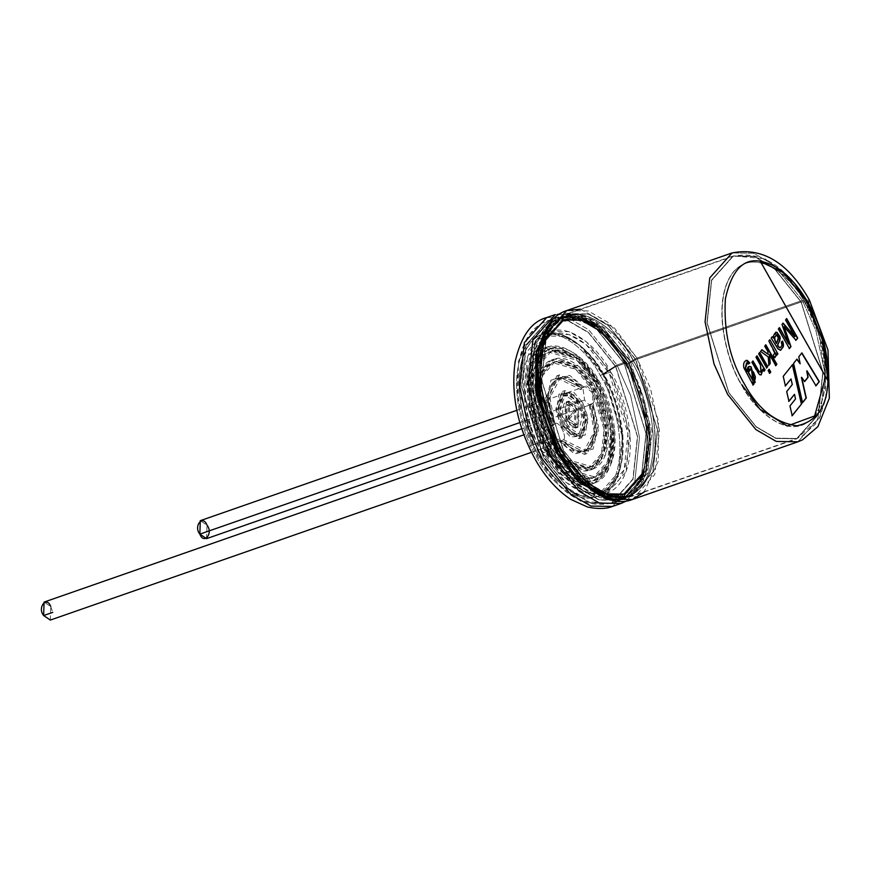 <?xml version="1.0" encoding="UTF-8"?>
<svg xmlns="http://www.w3.org/2000/svg" width="873" height="873" viewBox="0 0 873 873"><rect width="100%" height="100%" fill="white"/><g stroke="black" fill="none" stroke-linecap="round" stroke-linejoin="round"><path stroke-width="0.65" stroke-dasharray="4.37 3.27" d="M591.861 404.254C589.461 405.345 587.038 403.926 584.594 400.009L519.839 422.587L584.594 400.009L583.011 388.627L580.48 389.511L581.462 388.049L580.48 389.511C571.957 377.551 562.583 375.204 552.358 382.472C545.832 396.266 545.8 410.43 552.26 424.987L547.371 398.481L557.989 378.336L580.48 389.511L583.011 388.627L560.521 377.452L549.903 397.597L554.792 424.103L551.136 426.177L545.734 403.064L551.038 380.148L567.09 376.219L581.462 388.049L583.993 387.176L581.462 388.049L557.072 375.717L545.69 397.63L551.136 426.177L553.668 425.293L548.211 396.746L559.604 374.833L583.993 387.176L585.019 386.543L592.516 392.675L592.985 403.064C597.841 399.856 586.929 380.573 583.993 387.176L569.611 375.335L553.569 379.264L548.266 402.18L553.668 425.293L554.933 437.297C557.651 441.552 560.226 442.851 562.659 441.192L577.031 453.022L593.073 449.093L598.376 426.188L592.985 403.064L589.33 405.137L594.218 431.644L583.601 451.788L561.11 440.614L563.642 439.73L586.132 450.904L596.75 430.76L591.861 404.254L589.33 405.137L592.985 403.064L598.431 431.611L587.038 453.524L562.659 441.192L560.128 442.065L584.506 454.407L595.899 432.495L590.454 403.948L595.855 427.061L590.552 449.977L574.499 453.905L560.128 442.065L561.11 440.614C569.633 452.574 579.006 454.92 589.231 447.642C595.757 433.859 595.79 419.684 589.33 405.137L591.861 404.254C598.321 418.811 598.289 432.975 591.763 446.769C581.538 454.036 572.164 451.69 563.642 439.73C567.417 435.867 557.989 419.204 554.792 424.103C548.331 409.557 548.364 395.382 554.89 381.599C565.104 374.321 574.489 376.667 583.011 388.627L584.594 400.009C587.038 403.926 589.461 405.345 591.861 404.254L521.748 428.774M548.408 445.503C538.161 430.422 523.713 382.265 541.718 358.323C560.597 335.898 589.995 365.263 598.245 382.854C608.481 397.935 622.94 446.092 604.934 470.034C586.056 492.459 556.658 463.105 548.408 445.503L567.254 468.987L595.277 477.138L610.14 460.475L613.261 431.164L598.245 382.854L579.399 359.37L551.376 351.23L536.513 367.882L533.392 397.193L548.408 445.503L545.876 446.387L530.86 398.077L533.981 368.766L548.844 352.114L576.867 360.254L595.713 383.738L610.729 432.048L607.608 461.359L592.745 478.011L564.722 469.87L545.876 446.387L548.408 445.503M551.529 441.585C558.742 456.983 584.463 482.682 600.984 463.061C616.742 442.109 604.094 399.965 595.124 386.772C587.911 371.374 562.19 345.686 545.669 365.307C529.911 386.259 542.559 428.392 551.529 441.585L538.379 399.321L541.118 373.666L554.126 359.098L578.635 366.224L595.124 386.772L608.274 429.047L605.535 454.691L592.527 469.259L568.017 462.144L551.529 441.585L548.997 442.469L565.486 463.017L589.995 470.143L603.003 455.575L605.742 429.92L592.592 387.656L576.104 367.107L551.594 359.982L538.586 374.55L535.847 400.194L548.997 442.469L551.529 441.585M552.565 440.287C544.021 427.715 531.984 387.579 546.989 367.631C562.714 348.949 587.223 373.415 594.087 388.081C602.621 400.642 614.668 440.778 599.664 460.726C583.939 479.419 559.429 454.942 552.565 440.287L568.268 459.853L591.61 466.64L604.007 452.76L606.604 428.337L594.087 388.081L578.384 368.504L555.032 361.717L542.646 375.597L540.049 400.02L552.565 440.287L550.034 441.16L537.517 400.903L540.114 376.481L552.5 362.601L575.853 369.388L591.556 388.954L604.072 429.221L601.475 453.644L589.079 467.524L565.737 460.737L550.034 441.16L552.565 440.287M563.98 425.926L572.961 436.14L585.172 435.125L587.911 417.349L582.673 402.431L573.692 392.217L561.47 393.232L558.742 411.008L563.98 425.926L558.349 407.811L565.093 390.569L582.673 402.431L588.304 420.546L581.56 437.788L563.98 425.926L561.448 426.81L579.028 438.672L585.772 421.43L580.141 403.315L562.561 391.453L555.817 408.695L561.448 426.81L563.98 425.926M565.017 424.616L560.357 411.358L562.79 395.556L573.648 394.651L581.625 403.741L586.285 416.999L583.862 432.801L573.004 433.706L565.017 424.616L580.643 435.169L586.634 419.837L581.625 403.741L566.01 393.199L560.019 408.52L565.017 424.616L562.485 425.5L557.487 409.404L563.478 394.072L579.105 404.625L584.102 420.721L578.112 436.042L562.485 425.5L565.017 424.616M568.137 420.71C570.953 426.581 574.881 428.283 579.912 425.817C582.389 418.844 581.92 412.787 578.515 407.658C575.7 401.776 571.771 400.074 566.741 402.54C564.264 409.524 564.722 415.57 568.137 420.71L568.749 401.067L578.515 407.658L577.893 427.29L568.137 420.71L565.606 421.583L575.362 428.174L575.984 408.531L566.217 401.951L565.606 421.583L568.137 420.71M566.642 420.284L567.134 404.57L574.947 409.841L574.456 425.555L566.642 420.284L569.174 419.4L576.988 424.671L577.479 408.957L569.665 403.686L569.174 419.4L566.642 420.284L574.947 409.841L566.642 420.284M565.606 421.583C562.201 416.454 561.732 410.397 564.209 403.424C569.24 400.958 573.168 402.66 575.984 408.531C579.388 413.671 579.858 419.717 577.38 426.701C572.35 429.167 568.421 427.464 565.606 421.583M569.174 419.4L577.479 408.957L569.174 419.4M561.448 426.81L556.21 411.892L558.938 394.116L571.16 393.101L580.141 403.315L585.379 418.232L582.651 436.009L570.429 437.024L561.448 426.81M562.485 425.5L570.473 434.59L581.331 433.685L583.764 417.883L579.105 404.625L571.117 395.534L560.259 396.44L557.825 412.242L562.485 425.5M548.997 442.469C540.027 429.276 527.379 387.143 543.137 366.18C559.658 346.57 585.379 372.258 592.592 387.656C601.562 400.849 614.21 442.982 598.452 463.934C581.931 483.555 556.21 457.867 548.997 442.469M550.034 441.16C556.898 455.826 581.407 480.292 597.132 461.61C612.137 441.662 600.1 401.525 591.556 388.954C584.692 374.299 560.182 349.822 544.457 368.515C529.453 388.463 541.489 428.599 550.034 441.16M544.839 447.685L564.471 472.162L593.662 480.641L609.136 463.29L612.399 432.757L596.75 382.429L577.118 357.963L547.928 349.484L532.443 366.835L529.191 397.368L544.839 447.685L547.371 446.812L531.722 396.484L534.974 365.951L550.459 348.6L579.65 357.09L599.282 381.556L614.93 431.873L611.667 462.406L596.183 479.757L567.003 471.278L547.371 446.812L544.839 447.685C534.167 431.982 519.119 381.817 537.877 356.871C557.531 333.519 588.162 364.106 596.75 382.429C607.422 398.143 622.471 448.307 603.712 473.253C584.059 496.606 553.427 466.018 544.839 447.685M545.876 446.387C554.126 463.989 583.524 493.343 602.403 470.918C620.408 446.976 605.96 398.819 595.713 383.738C587.464 366.136 558.065 336.782 539.187 359.207C521.181 383.149 535.629 431.306 545.876 446.387M547.447 451.308C557.683 473.155 594.197 509.614 617.626 481.776C639.996 452.039 622.045 392.25 609.321 373.524C599.085 351.666 562.583 315.218 539.143 343.056C516.783 372.793 534.734 432.582 547.447 451.308L528.798 391.322L532.683 354.929L551.136 334.25L569.032 334.545L585.925 344.355L609.321 373.524L627.971 433.51L624.097 469.903L605.644 490.582L587.747 490.288L570.844 480.477L547.447 451.308L542.395 453.076L565.791 482.234L582.684 492.056L600.58 492.35L619.033 471.671L622.918 435.267L604.258 375.292L580.861 346.123L563.969 336.301L546.072 336.007L527.619 356.686L523.735 393.09L542.395 453.076L547.447 451.308M542.395 453.076C529.671 434.35 511.72 374.55 534.08 344.824C557.52 316.975 594.022 353.434 604.258 375.292C616.982 394.007 634.933 453.807 612.562 483.544C589.133 511.382 552.62 474.923 542.395 453.076M547.371 446.812C555.959 465.134 586.591 495.722 606.244 472.369C625.003 447.423 609.954 397.259 599.282 381.556C590.694 363.223 560.062 332.635 540.409 355.988C521.639 380.934 536.699 431.098 547.371 446.812M206.563 538.652L206.988 525.186L200.288 520.668M50.339 620.07L50.765 606.604L44.076 602.086M554.792 424.103C557.989 419.204 567.417 435.867 563.642 439.73L561.11 440.614L560.128 442.065L562.659 441.192L561.634 441.814L554.933 437.297L528.645 446.463L554.933 437.297L553.668 425.293L551.136 426.177L555.359 423.831L523.855 434.819M50.765 606.604L52.784 612.366M635.631 359.687L657.38 429.625L652.862 472.053L631.343 496.159L610.478 495.82L590.781 484.373L563.5 450.37L541.751 380.442L546.28 338.004L567.799 313.898L588.664 314.236L608.361 325.684L635.631 359.687L633.482 360.92C621.729 335.821 579.792 293.95 552.882 325.924C527.194 360.08 547.808 428.763 562.419 450.261C574.172 475.359 616.109 517.231 643.03 485.257C668.707 451.112 648.093 382.429 633.482 360.92L635.631 359.687L608.361 325.684L588.664 314.236L567.799 313.898L546.28 338.004L541.751 380.442L563.5 450.37L590.781 484.373L610.478 495.82L631.343 496.159L652.862 472.053L657.38 429.625L635.631 359.687L801.043 302.014L822.792 371.953L818.274 414.391L796.754 438.497L775.89 438.148L756.193 426.711L728.911 392.708L707.174 322.77L711.691 280.342L733.211 256.226L754.076 256.575L773.773 268.022L801.043 302.014L635.631 359.687M805.593 304.077C818.776 323.479 837.371 385.44 814.203 416.257C789.923 445.099 752.09 407.32 741.483 384.677C728.3 365.274 709.705 303.313 732.873 272.507C757.153 243.654 794.987 281.433 805.593 304.077L806.379 301.774L801.043 302.014L773.773 268.022L754.076 256.575L733.211 256.226L711.691 280.342L707.174 322.77L728.911 392.708L756.193 426.711L775.89 438.148L796.754 438.497L818.274 414.391L822.792 371.953L801.043 302.014L806.379 301.774L805.593 304.077C794.987 281.433 757.153 243.654 732.873 272.507C709.705 303.313 728.3 365.274 741.483 384.677C752.09 407.32 789.923 445.099 814.203 416.257C837.371 385.44 818.776 323.479 805.593 304.077M610.696 372.029C623.879 391.431 642.473 453.393 619.306 484.199C595.026 513.051 557.192 475.272 546.585 452.629C533.403 433.226 514.808 371.265 537.975 340.459C562.256 311.606 600.089 349.386 610.696 372.029L586.449 341.801L568.945 331.631L550.405 331.325L531.275 352.757L527.259 390.471L546.585 452.629L570.833 482.845L588.337 493.016L606.877 493.321L626.006 471.9L630.022 434.187L610.696 372.029L603.101 374.67L622.427 436.827L618.411 474.541L599.282 495.973L580.741 495.668L563.238 485.497L538.99 455.28L519.664 393.123L523.68 355.398L542.81 333.977L561.35 334.283L578.864 344.453L603.101 374.67L610.696 372.029M615.672 366.649L637.421 436.576L632.892 479.015L611.373 503.121L590.508 502.783L570.811 491.335L543.541 457.332L521.792 387.405L526.31 344.966L547.829 320.86L568.694 321.199L588.391 332.646L615.672 366.649L603.101 374.67C592.494 352.026 554.661 314.247 530.38 343.1C507.213 373.917 525.808 435.867 538.99 455.28C549.597 477.924 587.431 515.692 611.711 486.85C634.878 456.033 616.283 394.072 603.101 374.67L615.672 366.649L588.391 332.646L568.694 321.199L547.829 320.86L526.31 344.966L521.792 387.405L543.541 457.332L570.811 491.335L590.508 502.783L611.373 503.121L632.892 479.015L637.421 436.576L615.672 366.649L624.239 363.659L645.987 433.586L641.469 476.025L619.95 500.131L599.085 499.793L579.388 488.345L552.107 454.342L530.358 384.415L534.887 341.976L556.407 317.87L577.271 318.209L596.968 329.656L624.239 363.659L615.672 366.649M625.319 363.768C639.931 385.277 660.545 453.949 634.857 488.105C607.946 520.079 566.01 478.208 554.257 453.109C539.645 431.6 519.031 362.928 544.719 328.772C571.629 296.798 613.566 338.669 625.319 363.768L624.239 363.659L596.968 329.656L577.271 318.209L556.407 317.87L534.887 341.976L530.358 384.415L552.107 454.342L579.388 488.345L599.085 499.793L619.95 500.131L641.469 476.025L645.987 433.586L624.239 363.659L625.319 363.768C613.566 338.669 571.629 296.798 544.719 328.772C519.031 362.928 539.645 431.6 554.257 453.109C566.01 478.208 607.946 520.079 634.857 488.105C660.545 453.949 639.931 385.277 625.319 363.768L627.48 363.986L648.257 430.815L643.936 471.355L623.377 494.391L603.439 494.063L584.615 483.129L558.556 450.643L537.779 383.814L542.1 343.275L562.659 320.238L582.597 320.566L601.41 331.5L627.48 363.986L625.319 363.768M629.193 363.386L649.97 430.214L645.649 470.765L625.09 493.802L605.153 493.474L586.329 482.54L560.27 450.042L539.481 383.225L543.803 342.674L564.373 319.638L584.31 319.965L603.123 330.9L629.193 363.386L627.48 363.986L601.41 331.5L582.597 320.566L562.659 320.238L542.1 343.275L537.779 383.814L558.556 450.643L584.615 483.129L603.439 494.063L623.377 494.391L643.936 471.355L648.257 430.815L627.48 363.986L629.193 363.386L603.123 330.9L584.31 319.965L564.373 319.638L543.803 342.674L539.481 383.225L560.27 450.042L586.329 482.54L605.153 493.474L625.09 493.802L645.649 470.765L649.97 430.214L629.193 363.386L633.482 360.92C648.093 382.429 668.707 451.112 643.03 485.257C616.109 517.231 574.172 475.359 562.419 450.261C547.808 428.763 527.194 360.08 552.882 325.924C579.792 293.95 621.729 335.821 633.482 360.92L629.193 363.386M632.489 499.465L654.783 474.476L659.475 430.509L650.527 388.441L636.941 358.05L802.352 300.377L774.089 265.141L753.683 253.29L732.065 252.93L753.683 253.29L774.089 265.141L802.352 300.377L815.939 330.78L824.887 372.836L820.205 416.814L797.9 441.793L820.205 416.814L824.887 372.836L815.939 330.78L802.352 300.377L636.941 358.05L608.677 322.814L588.271 310.952L566.642 310.602M809.413 300.061L802.352 300.377L809.413 300.061M825.563 377.147L818.961 334.545L805.844 303.99C819.027 323.392 837.622 385.353 814.454 416.159C790.174 445.012 752.34 407.233 741.734 384.589C728.551 365.187 709.956 303.226 733.124 272.42C757.404 243.567 795.238 281.346 805.844 303.99C795.238 281.346 757.404 243.567 733.124 272.42C709.956 303.226 728.551 365.187 741.734 384.589M805.844 303.99L806.652 301.621L801.163 301.872L822.988 372.029L818.448 414.61L796.853 438.792L775.922 438.453L756.16 426.973L728.791 392.85L706.977 322.694L711.517 280.113L733.102 255.931L754.043 256.269L773.794 267.76L801.163 301.872L806.652 301.621L805.844 303.99M801.163 301.872L773.794 267.76L754.043 256.269L733.102 255.931L711.517 280.113L706.977 322.694L728.791 392.85L756.16 426.973L775.922 438.453L796.853 438.792L818.448 414.61L822.988 372.029L801.163 301.872L635.751 359.534L657.565 429.702L653.037 472.271L631.441 496.464L610.511 496.115L590.748 484.635L563.38 450.523L541.566 380.355L546.105 337.786L567.69 313.603L588.62 313.942L608.383 325.422L635.751 359.534L801.163 301.872M635.751 359.534L608.383 325.422L588.62 313.942L567.69 313.603L546.105 337.786L541.566 380.355L563.38 450.523L590.748 484.635L610.511 496.115L631.441 496.464L653.037 472.271L657.565 429.702L635.751 359.534L633.285 360.953C647.919 382.483 668.554 451.243 642.834 485.432C615.891 517.438 573.91 475.523 562.147 450.403C547.513 428.861 526.877 360.113 552.598 325.924C579.541 293.906 621.521 335.832 633.285 360.953L635.751 359.534M629.313 363.244L650.156 430.291L645.824 470.984L625.188 494.096L605.185 493.769L586.296 482.791L560.15 450.195L539.296 383.138L543.628 342.456L564.264 319.343L584.266 319.671L603.156 330.638L629.313 363.244L633.285 360.953C621.521 335.832 579.541 293.906 552.598 325.924C526.877 360.113 547.513 428.861 562.147 450.403C573.91 475.523 615.891 517.438 642.834 485.432C668.554 451.243 647.919 382.483 633.285 360.953L629.313 363.244L603.156 330.638L584.266 319.671L564.264 319.343L543.628 342.456L539.296 383.138L560.15 450.195L586.296 482.791L605.185 493.769L625.188 494.096L645.824 470.984L650.156 430.291L629.313 363.244L627.6 363.834L648.443 430.891L644.11 471.573L623.475 494.696L603.472 494.369L584.594 483.391L558.436 450.795L537.582 383.738L541.915 343.056L562.55 319.933L582.564 320.26L601.442 331.238L627.6 363.834L629.313 363.244M625.603 363.637C640.225 385.168 660.861 453.916 635.151 488.105C608.208 520.122 566.228 478.208 554.453 453.076C539.83 431.546 519.195 362.797 544.905 328.608C571.848 296.591 613.828 338.506 625.603 363.637L627.6 363.834L601.442 331.238L582.564 320.26L562.55 319.933L541.915 343.056L537.582 383.738L558.436 450.795L584.594 483.391L603.472 494.369L623.475 494.696L644.11 471.573L648.443 430.891L627.6 363.834L625.603 363.637C613.828 338.506 571.848 296.591 544.905 328.608C519.195 362.797 539.83 431.546 554.453 453.076C566.228 478.208 608.208 520.122 635.151 488.105C660.861 453.916 640.225 385.168 625.603 363.637L624.359 363.506L646.184 433.674L641.644 476.243L620.048 500.436L599.118 500.087L579.356 488.607L551.987 454.495L530.173 384.327L534.712 341.758L556.297 317.565L577.239 317.914L596.99 329.394L624.359 363.506L625.603 363.637M624.359 363.506L596.99 329.394L577.239 317.914L556.297 317.565L534.712 341.758L530.173 384.327L551.987 454.495L579.356 488.607L599.118 500.087L620.048 500.436L641.644 476.243L646.184 433.674L624.359 363.506L615.792 366.496L637.606 436.664L633.067 479.233L611.482 503.426L590.541 503.077L570.789 491.597L543.421 457.485L521.596 387.317L526.135 344.748L547.731 320.555L568.661 320.904L588.424 332.384L615.792 366.496L624.359 363.506M615.792 366.496L588.424 332.384L568.661 320.904L547.731 320.555L526.135 344.748L521.596 387.317L543.421 457.485L570.789 491.597L590.541 503.077L611.482 503.426L633.067 479.233L637.606 436.664L615.792 366.496L602.85 374.757C616.032 394.159 634.627 456.121 611.46 486.938C587.18 515.779 549.346 478.011 538.739 455.368C525.557 435.965 506.962 374.004 530.129 343.187C554.41 314.345 592.243 352.114 602.85 374.757L615.792 366.496M602.85 374.757C592.243 352.114 554.41 314.345 530.129 343.187C506.962 374.004 525.557 435.965 538.739 455.368C549.346 478.011 587.18 515.779 611.46 486.938C634.627 456.121 616.032 394.159 602.85 374.757M597.721 381.206C608.797 397.51 624.424 449.562 604.956 475.447C584.561 499.683 552.773 467.939 543.857 448.918C532.792 432.615 517.165 380.563 536.633 354.678C557.029 330.441 588.817 362.175 597.721 381.206L577.359 355.813L547.065 347.018L531.002 365.012L527.63 396.702L543.857 448.918L564.231 474.312L594.524 483.107L610.587 465.113L613.959 433.423L597.721 381.206L595.19 382.09L611.427 434.307L608.055 465.996L591.992 483.991L561.699 475.196L541.336 449.802L525.099 397.586L528.471 365.896L544.534 347.891L574.827 356.697L595.19 382.09L597.721 381.206M600.318 375.641C613.501 395.043 632.096 457.005 608.928 487.821C584.648 516.663 546.814 478.884 536.208 456.252C523.025 436.838 504.43 374.877 527.598 344.071C551.878 315.218 589.712 352.998 600.318 375.641C589.712 352.998 551.878 315.218 527.598 344.071C504.43 374.877 523.025 436.838 536.208 456.252C546.814 478.884 584.648 516.663 608.928 487.821C632.096 457.005 613.501 395.043 600.318 375.641L616.971 365.001L630.568 395.404L639.505 437.471L634.824 481.438L612.53 506.416L634.824 481.438L639.505 437.471L630.568 395.404L616.971 365.001L600.318 375.641M595.19 382.09C586.285 363.059 554.497 331.325 534.101 355.562C514.634 381.446 530.26 433.499 541.336 449.802C550.241 468.823 582.029 500.567 602.425 476.331C621.892 450.446 606.266 398.383 595.19 382.09M546.684 317.565L568.301 317.914L588.708 329.776L616.971 365.001L588.708 329.776L568.301 317.914L546.684 317.565M551.736 321.788L573.91 315.284L596.739 324.952L628.385 362.306L625.548 362.022L639.134 392.414L648.082 434.481L643.39 478.448L621.096 503.437L643.39 478.448L648.082 434.481L639.134 392.414L625.548 362.022L616.971 365.001L625.548 362.022L597.285 326.786L576.878 314.924L555.25 314.575L576.878 314.924L597.285 326.786L625.548 362.022L628.385 362.306L642.528 394.771L650.483 439.992L641.295 483.424L629.106 496.082L613.85 499.967M610.096 499.662L626.148 497.599L639.473 486.239L650.516 442.829L642.899 395.938L628.353 361.891L595.168 323.861L571.302 315.088L548.986 324.363M628.385 362.306L650.352 431.699L645.867 473.788L624.522 497.697L603.581 497.272L624.522 497.697L645.867 473.788L650.352 431.699L628.385 362.306M545.363 330.289L561.503 316.943L582.204 317.281L601.737 328.63L628.789 362.35L601.737 328.63L582.204 317.281L561.503 316.943L545.363 330.289M630.492 361.749L652.066 431.109L647.58 473.188L626.236 497.097L596.99 492.994L572.59 471.726L596.99 492.994L626.236 497.097L647.58 473.188L652.066 431.109L630.492 361.749L628.789 362.35L630.492 361.749L603.439 328.03L583.917 316.681L563.216 316.342L583.917 316.681L603.439 328.03L630.492 361.749L631.299 361.291C646.085 383.061 666.95 452.585 640.957 487.145C613.708 519.522 571.258 477.127 559.364 451.723C544.566 429.953 523.702 360.44 549.706 325.869C576.944 293.503 619.394 335.887 631.299 361.291L630.492 361.749M536.971 369.563L543.999 335.199L563.216 316.342L543.999 335.199L536.971 369.563M580.338 309.184L614.385 327.986L636.941 358.05L658.34 420.546L658.34 461.02L644.088 492.056M559.364 451.723C571.258 477.127 613.708 519.522 640.957 487.145C666.95 452.585 646.085 383.061 631.299 361.291L636.941 358.05L631.299 361.291L594.371 320.5L568.258 314.455L546.323 330.812M827.942 380.814L760.296 261.256M760.045 261.343L827.691 380.901M785.58 319.965L786.682 318.58L785.58 319.965M785.875 329.132L783.812 326.764M789.345 348.414L778.127 329.11L779.229 327.713L778.127 329.11L789.17 348.633M788.494 344.082L781.793 324.505L783.059 323.13L781.793 324.505L788.494 344.082M794.746 336.694L785.329 320.053L794.746 336.694M776.654 332.34L773.489 335.188L773.282 338.244L773.489 335.188L775.682 332.286M779.262 347.705L780.942 346.985L781.717 344.988L781.051 342.194L782.306 341.19L781.051 342.194L781.717 344.988L780.942 346.985M780.571 350.28L777.756 349.014L770.946 338.135L772.048 336.749L770.946 338.135L777.756 349.014L780.571 350.28M776.774 334.774L776.042 334.828L776.774 334.774M776.359 343.482L778.269 338.702L776.523 334.861L778.269 338.702L776.359 343.482M768.829 341.027L769.888 339.695L768.829 341.027M776.872 354.94L775.475 353.019L776.872 354.94M773.129 355.082L774.526 353.369L773.129 355.082L774.002 357.766L774.94 357.624L774.002 357.766L773.402 355.071M774.526 353.369L768.578 341.114L774.176 351.557M764.759 346.134L765.828 344.791L764.759 346.134M775.737 365.525L769.277 354.645L775.737 365.525M768.829 365.045L768.284 356.937L760.328 351.481L761.649 349.822L760.328 351.481L768.033 357.024L768.829 365.045M767.847 354.373L767.934 351.743L764.508 346.221L767.683 351.83L767.847 354.373M768.153 370.599L769.222 369.257L768.153 370.599M769.626 373.208L767.902 370.687L769.626 373.208M758.659 353.816L759.728 352.474L758.659 353.816M766.603 367.849L758.408 353.903L766.603 367.849M755.974 357.177L757.044 355.846L755.974 357.177M764.028 371.09L762.707 369.29L764.028 371.09M761.07 374.899L759.303 374.713L756.585 371.101L751.653 362.382L752.722 361.051L751.653 362.382L756.585 371.101L759.303 374.713L761.07 374.899M760.59 372.204L760.11 365.023L755.723 357.275L760.11 365.023L760.59 372.204M753.126 385.026L743.6 367.806C742.836 363.354 743.949 360.898 746.939 360.451C743.949 360.898 742.836 363.354 743.6 367.806L753.126 385.026M748.532 363.877L746.535 362.895L748.532 363.877M746.95 371.44L748.914 366.496L746.95 371.44M755.08 382.516L752.842 382.156L755.08 382.516M753.464 372.662L750.66 369.203L749.449 368.963L750.66 369.203L753.715 372.575L755.156 377.169L753.464 372.662M754.174 380.421L755.156 377.169L754.174 380.421M815.928 385.659L806.739 370.938L815.928 385.659M804.59 381.436L801.381 377.387L804.59 381.436M802.527 402.508L793.306 363.474L796.962 359.109L793.306 363.474L802.527 402.508M799.908 363.877L798.522 356.904L801.643 352.987L798.522 356.904L799.908 363.877M792.171 415.537L789.727 406.01L795.27 399.037L794.255 394.432L795.521 398.95L789.727 406.01L792.171 415.537M783.245 376.35L792.335 364.696L783.245 376.35M785.416 385.964L782.994 376.438L785.416 385.964M792.291 384.546L790.752 379.024L792.291 384.546M786.704 391.573L792.04 384.633L786.704 391.573M788.941 401.329L786.453 391.661L788.941 401.329M583.601 451.788L586.132 450.904M584.506 454.407L587.038 453.524M567.134 404.57L569.665 403.686M574.456 425.555L576.988 424.671M575.362 428.174L577.893 427.29M566.217 401.951L568.749 401.067M563.478 394.072L566.01 393.199M578.112 436.042L580.643 435.169M579.028 438.672L581.56 437.788M562.561 391.453L565.093 390.569M560.521 377.452L557.989 378.336M559.604 374.833L557.072 375.717M552.5 362.601L555.032 361.717M589.079 467.524L591.61 466.64M589.995 470.143L592.527 469.259M551.594 359.982L554.126 359.098M548.844 352.114L551.376 351.23M592.745 478.011L595.277 477.138M593.662 480.641L596.183 479.757M547.928 349.484L550.459 348.6M600.58 492.35L605.644 490.582M546.072 336.007L551.136 334.25M516.805 410.321L585.019 386.543M531.45 452.334L561.634 441.814M631.343 496.159C605.567 507.017 565.584 471.355 549.379 421.19C531.908 372.367 541.38 321.319 567.799 313.898L733.211 256.226C761.365 250.573 785.755 265.752 806.379 301.774L824.559 350.717L825.913 397.542L815.371 424.158L802.069 436.14L796.754 438.497L631.343 496.159M550.405 331.325L542.81 333.977M606.877 493.321L599.282 495.973M611.373 503.121C582.771 509.145 557.771 492.841 536.36 454.222C524.989 432.528 518.617 410.059 517.253 386.804C517.285 349.593 527.478 327.615 547.829 320.86L556.407 317.87C579.901 311.792 602.872 327.037 625.308 363.605C656.791 416.235 653.102 491.87 619.95 500.131L611.373 503.121M625.352 364.085C645.147 397.706 652.96 446.932 641.917 473.821C637.268 485.05 631.081 491.903 623.377 494.391L625.09 493.802C605.524 503.426 566.937 472.358 550.677 424.376C531.766 375.641 542.308 324.254 564.373 319.638L575.143 319.245L589.941 324.811C602.85 332.482 614.657 345.577 625.352 364.085M827.811 377.998L826.327 397.029L819.463 418.112L796.853 438.792L631.441 496.464C607.619 502.564 584.452 487.145 561.95 450.217C530.609 397.444 534.341 322.028 567.69 313.603L733.102 255.931L765.097 258.735L795.15 284.314M625.188 494.096C604.858 500.043 583.36 484.515 560.684 447.511C533.578 399.288 532.956 330.605 564.264 319.343L562.55 319.933C582.182 314.029 603.199 328.695 625.625 363.932C657.085 415.537 651.345 489.851 623.475 494.696L625.188 494.096M625.581 363.452C657.118 416.214 653.506 491.99 620.048 500.436L611.482 503.426L580.731 501.2L563.03 489.557L538.837 459.307L518.246 400.227L518.355 361.749L528.951 335.003L542.362 322.934L556.297 317.565C580.021 311.465 603.112 326.764 625.581 363.452M547.065 347.018L544.534 347.891M594.524 483.107L591.992 483.991M626.607 500.916L644.361 479.55L650.778 444.619L645.016 402.671L628.353 361.891C605.556 324.058 581.189 308.289 555.25 314.575M602.534 495.493L565.093 461.02L540.66 402.082L540.485 345.282L549.684 326.262L563.216 316.342L573.856 315.557L588.206 319.9C602.981 327.44 616.382 341.594 628.385 362.36C642.222 387.492 649.577 413.475 650.45 440.298C650.243 478.524 637.104 493.518 624.522 497.697L622.394 498.123"/><path stroke-width="1.31" d="M516.805 410.321L200.288 520.668L199.862 534.134L206.563 538.652L521.748 428.774M199.862 534.134L519.839 422.587L199.862 534.134C193.239 526.255 202.885 514.121 206.988 525.186C213.612 533.076 203.966 545.199 199.862 534.134M523.855 434.819L44.076 602.086L43.65 615.552L50.339 620.07L531.45 452.334M52.784 612.366L43.65 615.552C37.026 607.663 46.673 595.539 50.765 606.604M760.296 261.256C743.207 258.048 731.552 270.641 725.343 299.035C723.608 331.325 729.915 359.556 744.265 383.716C757.819 408.87 775.42 422.892 797.06 425.795C816.877 421.463 827.178 406.469 827.942 380.814L760.296 261.256C777.745 264.355 793.775 278.312 808.376 303.106L809.413 300.061L808.376 303.106C822.311 328.75 828.826 354.656 827.942 380.814C827.178 406.469 816.877 421.463 797.06 425.795C775.42 422.892 757.819 408.87 744.265 383.716C729.915 359.556 723.608 331.325 725.343 299.035C731.552 270.641 743.207 258.048 760.296 261.256L827.942 380.814C828.826 354.656 822.311 328.75 808.376 303.106C793.775 278.312 777.745 264.355 760.296 261.256M801.632 403.861L792.204 415.712L789.978 405.923L795.521 398.95L794.506 394.334L788.941 401.329L786.704 391.573L792.291 384.546L791.014 378.937L785.416 385.964L783.245 376.35L792.586 364.608L801.632 403.861L791.953 415.799L801.632 403.861L792.586 364.608L783.245 376.35L785.416 385.964L791.014 378.937L785.165 386.052L791.014 378.937L792.291 384.546L786.704 391.573L788.941 401.329L794.506 394.334L788.69 401.416L794.506 394.334L795.521 398.95L789.978 405.923L792.204 415.712L801.632 403.861M794.997 336.607L785.58 319.965L786.682 318.58L797.726 338.113L796.012 340.263L784.063 326.677L796.012 340.263L797.726 338.113L786.682 318.58L785.58 319.965L794.997 336.607L783.059 323.13L794.997 336.607M785.373 330.387L790.96 346.625L789.421 348.545L778.378 329.023L779.491 327.626L788.745 343.995L782.044 324.418L783.059 323.13L782.044 324.418L788.745 343.995L779.491 327.626L778.378 329.023L789.421 348.545L790.96 346.625L784.063 326.677M780.604 350.269L783.321 346.745L783.463 344.126L782.557 341.103L781.313 342.107L781.979 344.9L781.204 346.897L779.513 347.618L777.428 345.359L779.622 340.557L779.731 336.727L776.654 332.34L775.682 332.286L776.654 332.34L779.731 336.727L779.622 340.557L777.428 345.359L779.873 340.47L779.982 336.64L776.905 332.253L775.802 332.242L773.74 335.101L773.533 338.157L772.299 336.662L771.197 338.047L772.299 336.662L773.533 338.157L773.74 335.101L776.905 332.253L779.982 336.64L780.2 338.713L777.679 345.272L779.513 347.618L781.204 346.897L781.979 344.9L781.313 342.107L782.557 341.103L783.463 344.126L783.321 346.745L780.604 350.269L778.007 348.927L771.197 338.047L778.007 348.927L780.702 350.237M774.253 357.668L776.184 355.748L775.475 353.019L776.948 355.071L777.908 353.86L769.888 339.695L768.829 341.027L774.427 351.47L774.777 353.281L773.38 354.995L774.777 353.281L774.427 351.47L768.829 341.027L769.888 339.695L777.908 353.86L776.948 355.071L775.726 352.932L776.184 355.748L774.253 357.668L773.38 354.995L774.253 357.668L775.071 357.581M767.934 351.743L764.759 346.134L765.828 344.791L776.883 364.325L775.813 365.667L769.528 354.558L770.237 363.506L768.84 365.263L768.284 356.937L760.579 351.393L761.9 349.735L768.098 354.285L767.934 351.743L768.098 354.285L761.9 349.735L760.579 351.393L768.284 356.937L768.84 365.263L770.237 363.506L769.528 354.558L775.813 365.667L776.883 364.325L765.828 344.791L764.759 346.134L767.934 351.743M769.702 373.338L768.153 370.599L769.222 369.257L770.772 371.996L769.702 373.338L770.772 371.996L769.222 369.257L768.153 370.599L769.702 373.338M766.68 367.98L758.659 353.816L759.728 352.474L767.738 366.638L766.68 367.98L767.738 366.638L759.728 352.474L758.659 353.816L766.68 367.98M761.332 371.723L759.226 371.636L752.973 360.953L759.226 371.636L761.332 371.723L760.361 364.925L755.974 357.177L757.044 355.846L765.064 370.01L764.104 371.221L762.958 369.203L760.961 374.932L759.554 374.626L751.904 362.295L752.973 360.953L751.904 362.295L759.554 374.626L761.201 374.855L762.958 369.203L764.104 371.221L765.064 370.01L757.044 355.846L755.974 357.177L760.361 364.925L761.332 371.723L760.59 372.204M747.19 360.353C744.2 360.811 743.087 363.266 743.851 367.719L753.126 385.026L754.086 383.814L752.842 382.156L754.086 383.814L753.126 385.026L743.851 367.719C743.087 363.266 744.2 360.811 747.19 360.353L749.809 362.961L748.587 363.954L747.31 362.808L745.542 368.166L747.201 371.352C747.179 367.053 748.499 365.558 751.14 366.867L753.104 382.068L754.086 383.814L753.104 382.068L755.2 382.483L751.14 366.867L749.045 366.453L747.201 371.352L745.542 368.166L746.655 362.841L748.587 363.954L749.809 362.961L747.19 360.353L746.12 360.429M798.784 356.817L801.894 352.899L819.321 381.621L816.004 385.79L806.99 370.85L808.114 377.234L804.677 381.556L801.632 377.3L806.292 398.012L802.56 402.693L793.557 363.386L796.962 359.109L800.159 363.779L798.784 356.817L800.159 363.779L796.962 359.109L793.557 363.386L802.56 402.693L806.292 398.012L801.632 377.3L804.677 381.556L808.114 377.234L806.99 370.85L816.004 385.79L819.321 381.621L801.894 352.899L798.784 356.817M566.642 310.602L732.065 252.93C762.5 246.972 788.286 262.675 809.413 300.061L827.986 350.029L829.35 398.164L817.903 426.624L802.516 439.85L797.9 441.793L776.283 441.432L755.876 429.581L727.613 394.345L714.016 363.943L705.078 321.886L709.76 277.909L732.065 252.93L709.76 277.909L705.078 321.886L714.016 363.943L727.613 394.345L755.876 429.581L776.283 441.432L797.9 441.793L632.489 499.465L610.871 499.105L590.464 487.243L562.19 452.018L590.464 487.243L610.871 499.105L632.489 499.465C602.479 511.414 560.215 470.853 544.501 417.48C528.798 368.864 538.379 319.322 566.642 310.602L544.348 335.581L539.667 379.548L548.604 421.615L562.19 452.018L548.604 421.615L539.667 379.548L544.348 335.581L566.642 310.602L580.338 309.184M741.734 384.589L759.903 409.197L787.239 426.002L814.618 415.963L825.563 377.147M626.607 500.916L621.096 503.437L599.478 503.077L579.072 491.215L550.808 455.99L579.072 491.215L599.478 503.077L621.096 503.437L612.53 506.416L590.901 506.067L570.495 494.205L542.231 458.98L528.645 428.578L519.697 386.51L524.389 342.543L546.684 317.565L524.389 342.543L519.697 386.51L528.645 428.578L542.231 458.98L570.495 494.205L590.901 506.067L612.53 506.416C612.169 506.482 604.007 510.64 587.431 506.973L570.713 499.356C557.421 490.593 545.843 477.717 535.989 460.737C517.503 427.279 510.574 394.149 515.212 361.335C521.094 336.105 531.592 321.515 546.684 317.565L555.25 314.575L532.956 339.553L528.274 383.52L537.211 425.588L550.808 455.99L537.211 425.588L528.274 383.52L532.956 339.553L555.25 314.575M613.85 499.967L579.312 482.791L556.45 452.738L535.575 390.602L536.404 350.782L551.736 321.788M548.986 324.363L535.706 354.449L535.924 393.145L556.45 452.738L577.828 481.35L610.096 499.662M603.581 497.272L575.831 477.978L557.247 452.279L537.593 397.586L535.738 361.389L545.363 330.289L535.738 361.389L537.593 397.586L557.247 452.279L575.831 477.978L603.581 497.272M572.59 471.726L558.96 451.69L544.261 417.392L536.971 369.563L544.261 417.392L558.96 451.69L572.59 471.726M644.088 492.056L632.489 499.465M546.323 330.812L537.572 362.23L539.82 397.957L559.364 451.723M760.372 261.387L783.758 272.867L808.125 303.193L824.068 344.126L827.713 380.41L824.068 344.126L808.125 303.193L783.758 272.867L760.372 261.387M786.431 318.667L797.726 338.113L795.761 340.35L797.475 338.2L786.431 318.667M783.812 326.764L790.96 346.625L789.17 348.633M779.229 327.713L788.745 343.995L779.229 327.713M782.808 323.217L794.746 336.694L782.808 323.217M790.709 346.712L785.122 330.474M779.262 347.705L780.942 346.985L779.262 347.705L777.428 345.359L779.262 347.705L780.276 347.629L779.513 347.618M782.306 341.19L783.07 346.832L780.353 350.357L783.07 346.832L782.306 341.19M776.61 343.395L774.929 339.892L774.7 337.338L776.774 334.774L778.52 338.615L776.61 343.395L778.498 337.305L776.774 334.774L774.7 337.338L774.929 339.892L776.61 343.395M776.042 334.828L776.774 334.774M776.523 334.861L774.449 337.425L774.678 339.979L776.359 343.482L774.678 339.979L774.449 337.425L776.523 334.861M777.657 353.947L776.686 355.158L777.657 353.947M775.475 353.019L775.933 355.835L774.002 357.766L775.933 355.835L775.475 353.019M765.577 344.89L776.883 364.325L775.562 365.754L776.621 364.412L765.577 344.89M769.277 354.645L770.237 363.506L768.589 365.351L769.986 363.594L769.277 354.645M761.649 349.822L768.098 354.285L761.649 349.822M768.971 369.344L770.772 371.996L769.451 373.426L770.521 372.084L768.971 369.344M759.466 352.561L767.738 366.638L766.418 368.068L767.487 366.736L759.466 352.561M756.793 355.933L765.064 370.01L763.842 371.309L764.813 370.097L756.793 355.933M762.707 369.29L761.07 374.899L762.707 369.29M752.722 361.051L758.975 371.723L761.07 371.811L758.975 371.723L752.722 361.051M745.989 360.484L749.809 362.961L748.336 364.041L749.558 363.048L746.939 360.451L745.989 360.484M746.535 362.895L745.291 368.253L746.95 371.44L745.291 368.253L746.535 362.895M748.914 366.496L750.889 366.955L755.08 382.516L750.889 366.955L748.914 366.496M749.449 368.963L748.172 372.313L752.679 380.246L754.676 380.006L752.679 380.246L748.172 372.313L749.449 368.963M754.927 379.919L755.407 377.081L753.715 372.575L750.911 369.115L748.423 372.225L752.93 380.159L754.927 379.919L752.93 380.159L748.423 372.225L749.58 368.908L750.911 369.115L753.715 372.575L755.407 377.081L754.174 380.421M753.836 383.902L752.875 385.113L753.836 383.902M801.643 352.987L819.321 381.621L815.753 385.877L819.07 381.708L801.643 352.987M806.739 370.938L808.114 377.234L804.415 381.643L807.863 377.322L806.739 370.938M801.381 377.387L806.292 398.012L802.309 402.78L806.03 398.099L801.381 377.387M796.7 359.196L800.159 363.779L796.7 359.196M792.335 364.696L801.381 403.948L792.335 364.696M795.15 284.314L806.652 301.621L822.115 339.128L827.811 377.998M602.534 495.493L622.394 498.123"/></g></svg>
